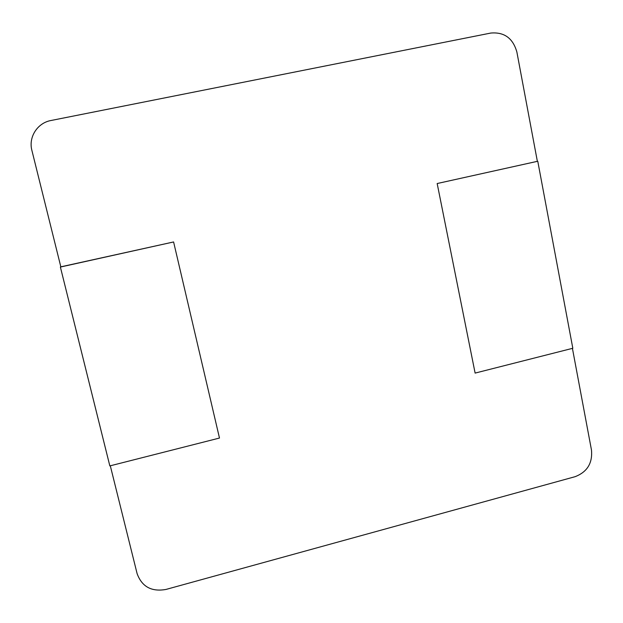 <?xml version="1.0" encoding="UTF-8"?>
<svg xmlns="http://www.w3.org/2000/svg" width="623" height="623" viewBox="0 0 623 623"><rect width="100%" height="100%" fill="white"/><g stroke="black" fill="none" stroke-linecap="round" stroke-linejoin="round"><path stroke-width="0.93" d="M60.384 267.049L109.835 465.911L219.483 438.047L173.599 241.958L219.483 438.047L110.302 465.794L137.107 573.635C141.912 586.749 151.545 592.014 166.006 589.436L575.084 476.688C587.185 472.032 592.652 463.162 591.484 450.086L572.42 348.366L475.115 373.091L437.175 183.536L537.361 161.334L516.872 52.02C512.939 38.19 504.225 31.866 490.737 33.066L50.93 120.519C37.427 122.902 28.3 137.2 31.89 150.4L60.867 266.948L173.599 241.958L60.836 266.831M537.766 161.24L437.175 183.536L475.115 373.091L572.817 348.265L537.766 161.24L537.353 161.31"/></g></svg>
